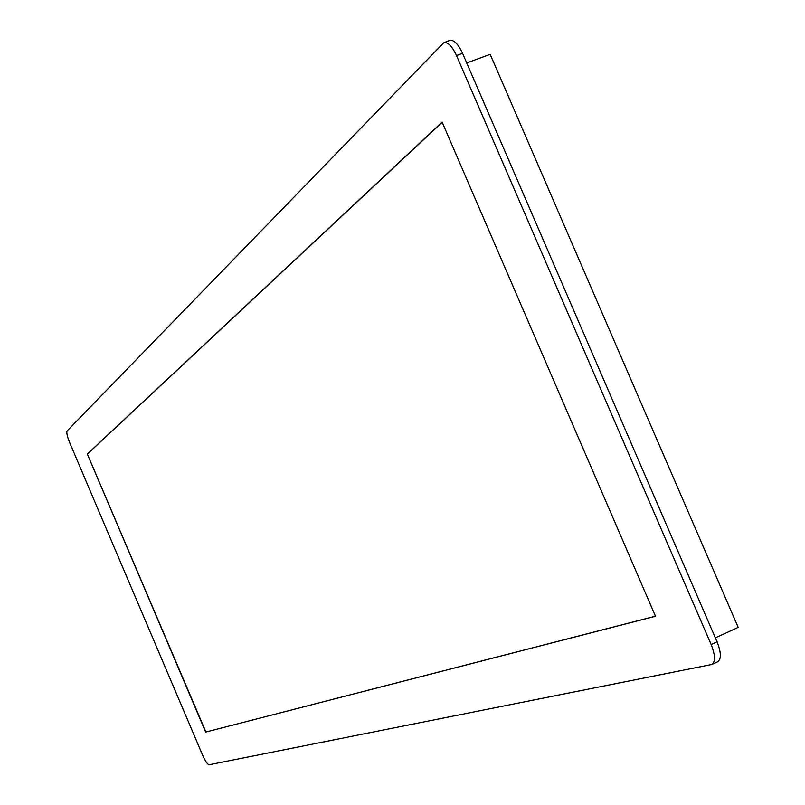 <?xml version="1.0" encoding="UTF-8"?>
<svg xmlns="http://www.w3.org/2000/svg" width="805" height="805" viewBox="0 0 805 805"><rect width="100%" height="100%" fill="white"/><g stroke="black" fill="none" stroke-linecap="round" stroke-linejoin="round"><path stroke-width="1.21" d="M715.353 637.862L738.195 627.377L490.175 54.327L466.729 62.951M711.157 644.553L717.064 641.837C721.189 652.362 721.421 659.003 717.768 661.75L711.892 664.467C715.524 661.72 715.283 655.089 711.157 644.553L456.495 55.555C452.138 46.257 447.922 41.941 443.867 42.625L67.137 430.937C66.352 432.587 67.167 436.421 69.582 442.428L202.709 755.382C205.376 761.299 207.519 764.428 209.149 764.75L711.892 664.467M717.064 641.837L462.563 53.331C458.206 44.044 453.99 39.737 449.915 40.421L443.867 42.625M655.491 616.248L442.126 122.139L87.322 454.03L205.647 732.077L655.491 616.248M205.647 732.077L655.461 616.177M87.322 454.03L205.889 731.976M442.197 122.3L87.564 453.929M456.495 55.555L462.563 53.331"/></g></svg>
